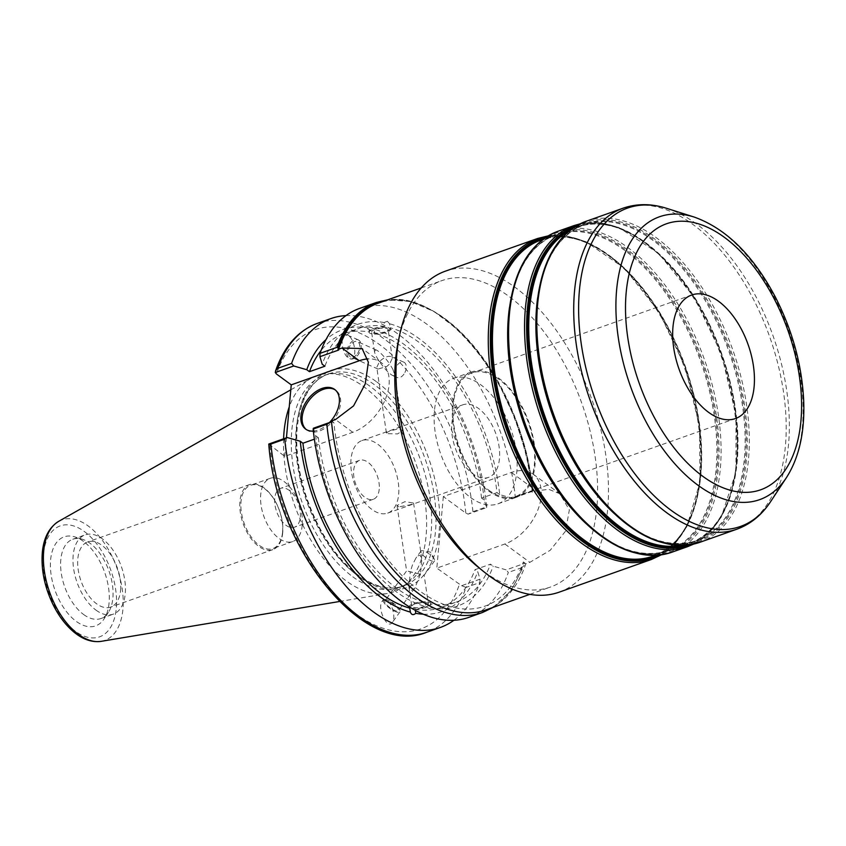 <?xml version="1.0" encoding="UTF-8"?>
<svg xmlns="http://www.w3.org/2000/svg" width="846" height="846" viewBox="0 0 846 846"><rect width="100%" height="100%" fill="white"/><g stroke="black" fill="none" stroke-linecap="round" stroke-linejoin="round"><path stroke-width="0.63" stroke-dasharray="4.23 3.17" d="M306.22 429.493A24.576 15.736 -53.7 0 0 306.844 429.99A24.576 15.736 -53.7 0 0 327.265 426.585A24.576 15.736 -53.7 0 0 340.589 403.383A24.576 15.736 -53.7 0 0 335.936 390.376A24.576 15.736 -53.7 0 0 335.28 389.932M329.401 422.566A24.576 15.736 126.3 0 1 313.358 431.1M268.785 444.044L284.742 456.396L352.782 432.285A42.258 27.051 -53.7 0 0 385.533 398.836A42.258 27.051 -53.7 0 0 381.06 362.448A42.258 27.051 -53.7 0 0 367.936 358.916M478.519 567.423A162.548 90.882 70.5 0 0 483.679 571.41A162.548 90.882 70.5 0 0 550.503 587.029A162.548 90.882 70.5 0 0 595.172 456.967A162.548 90.882 70.5 0 0 508.721 296.237A162.548 90.882 70.5 0 0 441.908 280.608A162.548 90.882 70.5 0 0 398.339 341.171M486.186 609.829A162.548 90.882 70.5 0 0 525.821 563.774L529.85 562.347L550.186 550.302L565.593 531.098L569.347 509.852L559.766 493.726L548.79 489.358L536.364 490.807L532.324 492.235A162.548 90.882 70.5 0 0 532.219 491.061L532.906 490.817L532.113 490.712A163.838 91.611 70.5 0 0 376.354 302.477M331.442 421.001L333.927 422.82L331.632 421.773M482.58 612.472A163.838 91.611 70.5 0 0 521.993 567.603L524.118 565.213L524.467 563.415L523.336 561.945A158.678 88.724 -109.5 0 1 419.669 590.92A158.678 88.724 -109.5 0 1 333.927 422.82M523.336 561.945L525.821 563.774M317.176 323.447A163.838 91.611 -109.5 0 1 472.935 511.682L468.124 514.146L465.829 513.088L443.336 496.57L511.386 472.459A42.258 27.051 126.3 0 1 533.149 474.172A42.258 27.051 126.3 0 1 537.622 510.55A42.258 27.051 126.3 0 1 504.872 543.999L436.822 568.121L461.609 585.686L480.031 579.161L477.736 571.632L475.04 569.644L490.49 564.176L493.186 566.154L506.225 569.876L524.467 563.415M532.324 492.235L531.552 491.663L512.729 498.336L515.225 496.697A163.838 91.611 70.5 0 0 359.455 308.462M532.219 491.061L531.552 491.663M379.23 489.2A20.642 11.537 -109.5 0 1 373.34 499.267A20.642 11.537 -109.5 0 1 359.55 491.6A20.642 11.537 -109.5 0 1 353.67 470.418A20.642 11.537 -109.5 0 1 359.55 460.351A20.642 11.537 -109.5 0 1 373.34 468.018A20.642 11.537 -109.5 0 1 379.23 489.2M300.319 517.16A20.642 11.537 70.5 0 0 294.429 495.978A20.642 11.537 70.5 0 0 280.639 488.322A20.642 11.537 70.5 0 0 276.653 511.629A20.642 11.537 70.5 0 0 294.429 527.227A20.642 11.537 70.5 0 0 300.319 517.16M302.244 525.176A33.544 18.749 -109.5 0 1 292.684 541.535A33.544 18.749 -109.5 0 1 270.276 529.078A33.544 18.749 -109.5 0 1 260.705 494.667A33.544 18.749 -109.5 0 1 270.276 478.307A33.544 18.749 -109.5 0 1 292.674 490.765A33.544 18.749 -109.5 0 1 302.244 525.176M282.553 532.155A33.544 18.749 70.5 0 0 272.983 497.744A33.544 18.749 70.5 0 0 250.575 485.287A33.544 18.749 70.5 0 0 244.103 523.166A33.544 18.749 70.5 0 0 272.983 548.515A33.544 18.749 70.5 0 0 282.553 532.155M350.995 459.336A38.493 21.52 70.5 0 0 361.972 498.823A38.493 21.52 70.5 0 0 387.68 513.12A38.493 21.52 70.5 0 0 398.656 494.339A38.493 21.52 70.5 0 0 387.68 454.852A38.493 21.52 70.5 0 0 361.972 440.555A38.493 21.52 70.5 0 0 350.995 459.336M451.806 423.603A38.493 21.52 -109.5 0 1 462.783 404.832A38.493 21.52 -109.5 0 1 488.491 419.119A38.493 21.52 -109.5 0 1 499.468 458.617A38.493 21.52 -109.5 0 1 488.491 477.387A38.493 21.52 -109.5 0 1 462.783 463.1A38.493 21.52 -109.5 0 1 451.806 423.603M398.794 506.849L397.017 505.443L404.906 501.667L413.567 503.021L410.289 504.808L398.794 506.849M388.06 433.649L397.588 433.924L402.918 430.413L398.085 428.922L389.646 431.048L386.368 432.835L388.06 433.649M532.483 490.839C525.049 385.66 435.341 277.562 378.278 303.164A162.548 90.882 -109.5 0 1 532.906 490.817L515.225 496.697M559.132 592.179A170.289 95.217 70.5 0 0 605.926 455.92A170.289 95.217 70.5 0 0 515.373 287.545A170.289 95.217 70.5 0 0 445.366 271.175M488.66 491.018A66.57 37.224 70.5 0 0 516.018 497.427A66.57 37.224 70.5 0 0 534.312 444.161A66.57 37.224 70.5 0 0 498.907 378.331A66.57 37.224 70.5 0 0 471.55 371.933A66.57 37.224 70.5 0 0 453.255 425.2A66.57 37.224 70.5 0 0 488.66 491.018M470.513 497.459A66.57 37.224 70.5 0 0 497.871 503.856A66.57 37.224 70.5 0 0 516.166 450.59A66.57 37.224 70.5 0 0 480.771 384.771A66.57 37.224 70.5 0 0 453.403 378.363A66.57 37.224 70.5 0 0 435.108 431.629A66.57 37.224 70.5 0 0 470.513 497.459M338.728 350.022L338.252 348.594M488.734 490.151A65.533 36.642 70.5 0 0 515.679 496.454A65.533 36.642 70.5 0 0 533.689 444.013A65.533 36.642 70.5 0 0 498.833 379.209A65.533 36.642 70.5 0 0 471.899 372.906A65.533 36.642 70.5 0 0 453.89 425.348A65.533 36.642 70.5 0 0 488.734 490.151M408.237 571.251L420.462 574.223L421.837 559.428C420.927 554.68 418.982 554.204 415.978 557.99L412.478 564.874L410.289 571.917L408.237 571.251M413.535 607.396A8.365 2.305 171.7 0 0 422.915 606.889A8.365 2.305 171.7 0 0 428.351 603.864A8.365 2.305 171.7 0 0 426.606 602.764A8.365 2.305 171.7 0 0 417.226 603.272A8.365 2.305 171.7 0 0 411.791 606.296A8.365 2.305 171.7 0 0 413.535 607.396M420.462 574.223L414.773 588.15L411.082 590.667L408.925 586.712L410.289 571.917L420.462 574.223M409.527 606.963L415.143 603.695L425.221 602.648L425.802 606.624L429.493 608.602L431.217 607.851L430.794 603.505A10.839 2.993 171.7 0 0 428.541 602.077A10.839 2.993 171.7 0 0 416.38 602.743A10.839 2.993 171.7 0 0 409.348 606.656A10.839 2.993 171.7 0 0 409.506 607.037M415.185 609.342A145.258 81.216 70.5 0 0 440.766 607.576L456.216 602.109A145.258 81.216 70.5 0 1 430.635 603.875C430.519 606.455 425.369 608.285 415.185 609.342L415.333 610.336M411.198 607.978A10.839 2.993 171.7 0 0 411.6 608.084A10.839 2.993 171.7 0 0 423.761 607.417A10.839 2.993 171.7 0 0 430.794 603.505M421.202 552.84A8.365 2.506 -144 0 1 420.991 551.084A8.365 2.506 -144 0 1 422.757 550.757A8.365 2.506 -144 0 1 434.305 559.121A8.365 2.506 -144 0 1 434.315 559.164A8.365 2.506 -144 0 1 434.537 560.909A8.365 2.506 -144 0 1 428.161 559.269A8.365 2.506 -144 0 1 421.202 552.84M385.067 602.659A8.365 2.506 -144 0 1 384.856 600.903A8.365 2.506 -144 0 1 391.233 602.542A8.365 2.506 -144 0 1 398.191 608.972A8.365 2.506 -144 0 1 398.403 610.727A8.365 2.506 -144 0 1 392.026 609.088A8.365 2.506 -144 0 1 385.067 602.659M397.43 612.218A10.321 3.088 -144 0 1 387.383 606.381A10.321 3.088 -144 0 1 383.27 599.751A10.321 3.088 -144 0 1 385.829 599.412A10.321 3.088 -144 0 1 395.875 605.25A10.321 3.088 -144 0 1 399.978 611.87A10.321 3.088 -144 0 1 397.43 612.218M385.533 599.814L382.255 601.157C376.703 607.967 387.257 630.259 392.333 622.423C396.446 617.548 391.349 600.607 385.533 599.814M431.217 607.851A149.435 83.553 70.5 0 0 493.186 566.154M468.917 617.316A163.838 91.611 70.5 0 0 508.33 572.446L506.225 569.876M313.39 428.235L315.685 435.775A149.435 83.553 70.5 0 0 425.802 606.624M456.216 602.109A145.258 81.216 70.5 0 0 490.49 564.176M440.766 607.576A145.258 81.216 70.5 0 0 475.04 569.644M423.317 614.196A149.435 83.553 70.5 0 0 477.736 571.632M375.783 349.821L374.461 351.566C374.873 353.903 376.544 357.255 379.463 361.633C383.798 357.446 387.658 355.743 391.053 356.515L392.333 358.207L389.646 363.939C384.581 356.748 380.182 352.116 376.449 350.054L375.783 349.821M373.329 333.091A8.365 2.305 171.7 0 0 382.709 332.584A8.365 2.305 171.7 0 0 388.134 329.559A8.365 2.305 171.7 0 0 386.4 328.46A8.365 2.305 171.7 0 0 377.02 328.967A8.365 2.305 171.7 0 0 371.584 331.992A8.365 2.305 171.7 0 0 373.329 333.091M392.766 369.099L394.701 374.641L394.162 375.719L392.66 375.518C388.927 373.456 384.528 368.824 379.463 361.633L376.777 367.365L378.056 369.057L386.791 366.466L389.646 363.939L392.766 369.099M357.541 353.522A8.365 5.161 113.9 0 0 357.414 341.625A8.365 5.161 113.9 0 0 350.508 345.041A8.365 5.161 113.9 0 0 350.635 356.927A8.365 5.161 113.9 0 0 357.541 353.522M387.373 321.247L384.158 322.538L384.75 326.514C374.567 327.571 369.416 329.401 369.3 331.981L368.719 328.005C369.247 326.641 371.045 327.053 374.133 329.231L374.715 333.208C385.004 332.933 390.154 331.114 390.154 327.74L389.572 323.764L387.373 321.247M369.142 332.351A10.839 2.993 -8.3 0 1 376.174 328.438A10.839 2.993 -8.3 0 1 388.335 327.772A10.839 2.993 -8.3 0 1 390.588 329.21A10.839 2.993 -8.3 0 1 383.555 333.113A10.839 2.993 -8.3 0 1 371.394 333.779A10.839 2.993 -8.3 0 1 369.142 332.351L369.3 331.981A145.258 81.216 70.5 0 0 343.719 333.747A145.258 81.216 70.5 0 0 321.089 350.477M390.588 329.21L390.154 327.74A145.258 81.216 70.5 0 1 496.993 492.626L481.554 498.104L484.25 500.081L486.545 507.621L468.124 514.146M384.158 322.538A149.435 83.553 70.5 0 0 322.189 364.224M512.729 498.336L499.7 494.614A149.435 83.553 70.5 0 0 389.572 323.764M384.75 326.514A145.258 81.216 70.5 0 0 359.169 328.28A145.258 81.216 70.5 0 0 324.896 366.212M368.719 328.005A149.435 83.553 70.5 0 0 326.006 339.595M403.986 374.069A8.365 5.161 -66.1 0 1 397.091 377.475A8.365 5.161 -66.1 0 1 396.954 365.588A8.365 5.161 -66.1 0 1 403.859 362.183A8.365 5.161 -66.1 0 1 403.986 374.069M357.477 339.595A10.321 6.366 -66.1 0 1 358.196 339.838A10.321 6.366 -66.1 0 1 360.079 351.28A10.321 6.366 -66.1 0 1 350.582 358.958A10.321 6.366 -66.1 0 1 349.853 358.715A10.321 6.366 -66.1 0 1 347.97 347.272A10.321 6.366 -66.1 0 1 357.477 339.595M350.212 358.789C357.89 361.136 355.204 337.935 347.463 335.09C339.14 330.86 341.213 355.447 349.44 358.535L350.212 358.789M282.701 532.779A34.538 19.31 -109.5 0 1 272.856 549.614A34.538 19.31 -109.5 0 1 249.782 536.798A34.538 19.31 -109.5 0 1 239.926 501.361A34.538 19.31 -109.5 0 1 249.782 484.515A34.538 19.31 -109.5 0 1 272.846 497.332A34.538 19.31 -109.5 0 1 282.701 532.779M120.597 590.222A34.538 19.31 70.5 0 0 110.741 554.786A34.538 19.31 70.5 0 0 87.677 541.958A34.538 19.31 70.5 0 0 81.005 580.969A34.538 19.31 70.5 0 0 110.741 607.068A34.538 19.31 70.5 0 0 120.597 590.222M284.742 456.396L286.434 437.794M443.336 496.57L436.822 568.121M352.803 576.792A112.497 62.9 70.5 0 0 399.037 587.6A112.497 62.9 70.5 0 0 409.136 582.059A112.497 62.9 70.5 0 0 428.277 487.825A112.497 62.9 70.5 0 0 370.125 386.358A112.497 62.9 70.5 0 0 335.217 373.488A112.497 62.9 70.5 0 0 323.891 375.539A112.497 62.9 70.5 0 0 292.97 465.554A112.497 62.9 70.5 0 0 352.803 576.792M315.685 435.775L318.382 437.752L314.374 439.169M461.609 585.686L466.051 587.431A163.838 91.611 -109.5 0 1 426.627 632.3M499.7 494.614L496.993 492.626M472.935 511.682L486.778 506.775L486.545 507.621M83.49 541.408A47.217 26.395 70.5 0 0 75.019 536.946A47.217 26.395 70.5 0 0 50.4 565.879A47.217 26.395 70.5 0 0 76.214 621.345A47.217 26.395 70.5 0 0 104.069 618.934A47.217 26.395 70.5 0 0 83.49 541.408M283.6 438.799A114.686 64.127 70.5 0 0 346.236 580.916A114.686 64.127 70.5 0 0 387.246 593.522A114.686 64.127 70.5 0 0 403.669 586.289A114.686 64.127 70.5 0 0 423.19 490.215A114.686 64.127 70.5 0 0 363.907 386.77A114.686 64.127 70.5 0 0 328.311 373.646A114.686 64.127 70.5 0 0 311 378.374A114.686 64.127 70.5 0 0 289.237 406.958M480.031 579.161L479.894 582.524L466.051 587.431M521.993 567.603L508.33 572.446M486.778 506.775A163.838 91.611 70.5 0 0 345.982 315.611M453.942 620.245A163.838 91.611 70.5 0 0 479.894 582.524M484.25 500.081A149.435 83.553 70.5 0 0 374.133 329.231M481.554 498.104A145.258 81.216 70.5 0 0 374.715 333.208M318.382 437.752A145.258 81.216 70.5 0 0 425.221 602.648M95.968 610.114A42.057 23.519 70.5 0 0 113.258 614.154A42.057 23.519 70.5 0 0 124.817 580.504A42.057 23.519 70.5 0 0 102.451 538.923A42.057 23.519 70.5 0 0 85.16 534.873A42.057 23.519 70.5 0 0 73.602 568.533A42.057 23.519 70.5 0 0 95.968 610.114M83.595 614.492A42.057 23.519 70.5 0 0 100.886 618.542A42.057 23.519 70.5 0 0 108.404 612.356A42.057 23.519 70.5 0 0 90.078 543.301A42.057 23.519 70.5 0 0 82.527 539.325A42.057 23.519 70.5 0 0 72.788 539.262A42.057 23.519 70.5 0 0 61.229 572.911A42.057 23.519 70.5 0 0 83.595 614.492M352.782 432.285L335.481 419.574M511.386 472.459L536.364 490.807M504.872 543.999L529.85 562.347M532.515 490.765A163.193 91.241 70.5 0 0 385.173 300.721M656.348 555.378A168.227 94.054 70.5 0 0 698.278 418.823A168.227 94.054 70.5 0 0 609.342 255.936A168.227 94.054 70.5 0 0 544.063 238.551M609.998 256.116A167.709 93.769 -109.5 0 1 699.187 421.953A167.709 93.769 -109.5 0 1 653.101 556.15C702.307 541.662 716.985 444.636 681.918 358.503C651.684 277.351 585.178 222.012 541.059 240A167.709 93.769 -109.5 0 1 609.998 256.116M585.982 523.526A167.709 93.769 70.5 0 0 599.359 534.64A167.709 93.769 70.5 0 0 668.298 550.757A167.709 93.769 70.5 0 0 714.384 416.56A167.709 93.769 70.5 0 0 625.194 250.733A167.709 93.769 70.5 0 0 556.256 234.617A167.709 93.769 70.5 0 0 509.461 307.606M546.326 237.007A169.253 94.636 -109.5 0 1 608.951 255.228A169.253 94.636 -109.5 0 1 698.013 416.444A169.253 94.636 -109.5 0 1 659.076 555.145M600.015 534.831A168.227 94.054 -109.5 0 1 508.816 315.928A168.227 94.054 -109.5 0 1 625.934 250.046A168.227 94.054 -109.5 0 1 717.133 468.948A168.227 94.054 -109.5 0 1 600.015 534.831M600.406 535.539A169.253 94.636 70.5 0 0 718.243 469.255A169.253 94.636 70.5 0 0 626.474 249.01A169.253 94.636 70.5 0 0 508.636 315.294M684.382 545.384A168.227 94.054 70.5 0 0 735.629 413.377A168.227 94.054 70.5 0 0 645.625 243.066A168.227 94.054 70.5 0 0 572.139 228.653M569.527 230.651A167.709 93.769 -109.5 0 1 577.353 227.14A167.709 93.769 -109.5 0 1 646.291 243.257A167.709 93.769 -109.5 0 1 735.481 409.094A167.709 93.769 -109.5 0 1 689.395 543.28A167.709 93.769 -109.5 0 1 681.104 545.48M614.207 513.522A167.709 93.769 70.5 0 0 627.584 524.636A167.709 93.769 70.5 0 0 696.522 540.753A167.709 93.769 70.5 0 0 742.608 406.556A167.709 93.769 70.5 0 0 653.419 240.729A167.709 93.769 70.5 0 0 584.48 224.613A167.709 93.769 70.5 0 0 537.686 297.602M576.496 225.808A169.253 94.636 -109.5 0 1 645.244 242.358A169.253 94.636 -109.5 0 1 735.153 408.978A169.253 94.636 -109.5 0 1 689.575 544.856M628.24 524.827A168.227 94.054 -109.5 0 1 537.041 305.924A168.227 94.054 -109.5 0 1 654.159 240.042A168.227 94.054 -109.5 0 1 745.368 458.944A168.227 94.054 -109.5 0 1 628.24 524.827M628.631 525.535A169.253 94.636 70.5 0 0 746.468 459.251A169.253 94.636 70.5 0 0 654.709 239.006A169.253 94.636 70.5 0 0 536.872 305.29M586.183 221.271A170.289 95.217 -109.5 0 1 656.179 237.641A170.289 95.217 -109.5 0 1 746.743 406.017A170.289 95.217 -109.5 0 1 699.949 542.275M736.845 529.205A170.289 95.217 70.5 0 0 783.639 392.946A170.289 95.217 70.5 0 0 693.075 224.56A170.289 95.217 70.5 0 0 623.079 208.19M687.692 546.622A170.289 95.217 70.5 0 0 734.487 410.363A170.289 95.217 70.5 0 0 643.922 241.988A170.289 95.217 70.5 0 0 573.926 225.618M557.958 231.275A170.289 95.217 -109.5 0 1 627.954 247.645A170.289 95.217 -109.5 0 1 718.518 416.021A170.289 95.217 -109.5 0 1 671.724 552.279M651.399 559.481A170.289 95.217 70.5 0 0 698.193 423.222A170.289 95.217 70.5 0 0 607.64 254.847A170.289 95.217 70.5 0 0 537.633 238.477M666.69 208.349A168.904 94.445 -109.5 0 1 697.009 224.306A168.904 94.445 -109.5 0 1 770.621 501.625M786.473 477.578A150.049 83.891 70.5 0 0 721.078 231.222A150.049 83.891 70.5 0 0 694.143 217.041M357.192 575.238A112.497 62.9 70.5 0 0 403.436 586.045A112.497 62.9 70.5 0 0 434.347 496.031A112.497 62.9 70.5 0 0 374.524 384.803A112.497 62.9 70.5 0 0 328.28 373.985A112.497 62.9 70.5 0 0 296.206 428.859A112.497 62.9 70.5 0 0 357.192 575.238M376.734 381.906A115.077 64.338 -109.5 0 1 439.127 531.637A115.077 64.338 -109.5 0 1 359.011 576.708A115.077 64.338 -109.5 0 1 296.618 426.966A115.077 64.338 -109.5 0 1 376.734 381.906M269.916 445.514A158.678 88.724 70.5 0 0 355.648 613.614A158.678 88.724 70.5 0 0 459.315 584.639M465.829 513.088A158.678 88.724 70.5 0 0 380.097 344.999A158.678 88.724 70.5 0 0 276.43 373.964M58.723 521.326A63.968 35.765 -109.5 0 1 88.227 526.011A63.968 35.765 -109.5 0 1 122.638 592.242A63.968 35.765 -109.5 0 1 101.256 641.331M43.41 554.606A58.86 32.909 70.5 0 0 75.315 631.201A58.86 32.909 70.5 0 0 116.304 608.147A58.86 32.909 70.5 0 0 84.389 531.552A58.86 32.909 70.5 0 0 43.41 554.606M335.936 390.376L334.656 389.435M306.844 429.99L305.565 429.049M381.06 362.448L362.109 348.531M529.797 594.368L550.503 587.029M421.202 287.947L441.908 280.608M533.149 474.172L559.766 493.715M359.55 460.351L280.639 488.322M373.34 499.267L294.429 527.227M270.276 478.307L250.575 485.287M292.684 541.535L272.983 548.515M387.68 513.12L488.491 477.387M361.972 440.555L462.783 404.832M532.536 490.691L526.286 454.418L514.928 418.273L499.098 384.19L479.629 354.019L457.549 329.348L434.04 311.518L410.331 301.493L387.669 299.833M655.09 555.441L668.298 550.757C635.473 560.486 601.453 544.041 566.26 501.445C527.058 452.695 502.841 374.492 508.827 316.034C513.575 272.306 529.385 245.16 556.256 234.617L543.047 239.291M689.395 543.28C738.6 528.792 753.268 431.777 718.212 345.644C687.978 264.481 621.472 209.152 577.353 227.14L584.48 224.613C557.609 235.156 541.8 262.302 537.051 306.03C531.066 364.489 555.283 442.691 594.484 491.441C629.688 534.038 663.698 550.482 696.522 540.753L689.395 543.28M693.688 544.084L708.916 533.181L721.278 517.096L735.957 471.973L735.967 415.005L721.405 354.009L694.312 297.454L658.421 253.208L618.606 227.405L598.883 222.699L580.187 223.809M661.202 554.881L675.415 543.143L686.836 526.635L700.076 481.755L699.452 426.088L685.123 366.868L658.96 311.836L624.401 268.203L585.844 241.681L566.577 236.055L548.155 235.875M497.871 503.856L516.018 497.427M453.403 378.363L471.55 371.933M515.679 496.454L735.449 418.559M471.899 372.906L691.658 295.021M397.017 505.443L406.609 570.913L384.856 600.903M413.567 503.021L421.837 559.428M408.925 586.712L411.791 606.296M434.537 560.909L424.153 575.227L428.351 603.864M409.348 606.656L409.475 607.502M420.991 551.084L415.978 557.99M434.305 559.121L430.572 552.121L422.757 550.757M414.773 588.15L398.403 610.727M383.27 599.751L382.255 601.157M399.978 611.87L392.333 622.423M392.333 358.207L388.134 329.559M374.461 351.566L371.584 331.992M402.918 430.413L394.648 373.995M386.368 432.835L376.777 367.365M376.449 350.054L357.414 341.625M378.056 369.057L350.635 356.927M343.719 333.747L359.169 328.28M403.859 362.183L391.053 356.515M397.091 377.475L392.66 375.518M358.196 339.838L347.463 335.09M249.782 484.515L87.677 541.958M272.856 549.614L110.741 607.068M399.037 587.6L403.436 586.045C390.112 590.635 375.275 587.166 358.926 575.629C343.772 564.472 330.511 548.24 319.132 526.942C302.149 493.525 294.82 460.51 297.168 427.917C300.467 398.646 310.831 380.668 328.28 373.985L323.891 375.539M493.334 607.291L511.439 590.148L524.129 565.213M339.415 601.517L387.246 593.522M290.791 389.826L311 378.374M100.886 618.542L113.258 614.154M72.788 539.262L85.16 534.873M82.527 539.325L75.019 536.946M108.404 612.356L104.069 618.934M335.217 373.488L328.311 373.646M409.136 582.059L403.669 586.289"/><path stroke-width="1.27" d="M335.28 389.932A24.576 15.736 -53.7 0 0 315.05 394.151A24.576 15.736 -53.7 0 0 302.181 416.993A24.576 15.736 -53.7 0 0 306.22 429.493M313.358 431.1A24.576 15.736 126.3 0 1 305.565 429.049A24.576 15.736 126.3 0 1 300.912 416.052A24.576 15.736 126.3 0 1 314.236 392.851A24.576 15.736 126.3 0 1 334.656 389.435A24.576 15.736 126.3 0 1 339.32 402.442A24.576 15.736 126.3 0 1 329.401 422.566M367.936 358.916A42.258 27.051 -53.7 0 0 359.296 360.745L291.246 384.856L276.43 373.964L275.288 372.504L275.637 370.707L277.763 368.317A163.838 91.611 -109.5 0 1 317.176 323.447L331.019 318.54A163.838 91.611 70.5 0 0 291.606 363.41L277.763 368.317M387.669 299.833L376.354 302.477A163.838 91.611 70.5 0 0 336.941 347.346L338.939 348.341L338.252 348.594A162.548 90.882 70.5 0 0 337.956 349.461L341.985 348.023L362.109 348.531L368.38 362.236L365.229 383.925L353.575 405.879L335.481 419.574L331.442 421.001A162.548 90.882 70.5 0 0 419.362 594.199A162.548 90.882 70.5 0 0 486.186 609.829L529.797 594.368M548.155 235.875L537.633 238.477L445.366 271.175A170.289 95.217 70.5 0 0 399.724 334.614L398.339 341.171A162.548 90.882 70.5 0 0 478.519 567.423L483.732 571.642A170.289 95.217 70.5 0 0 489.136 575.809A170.289 95.217 70.5 0 0 559.132 592.179L651.399 559.481L661.202 554.881M399.724 334.614A170.289 95.217 70.5 0 0 483.732 571.642M718.603 301.324A65.533 36.642 70.5 0 0 691.658 295.021A65.533 36.642 70.5 0 0 673.649 347.463A65.533 36.642 70.5 0 0 708.504 412.266A65.533 36.642 70.5 0 0 735.449 418.559A65.533 36.642 70.5 0 0 753.458 366.128A65.533 36.642 70.5 0 0 718.603 301.324M321.089 350.477A145.258 81.216 70.5 0 0 309.446 371.68L324.896 366.212L322.189 364.224L319.904 356.695L338.728 350.022L337.956 349.461M415.333 610.336L415.767 613.318C413.313 615.37 411.505 614.968 410.363 612.092L409.527 606.963M409.506 607.037A10.839 2.993 171.7 0 0 411.198 607.978M331.526 421.816L313.39 428.235L313.147 429.081A163.838 91.611 70.5 0 0 468.917 617.316L482.58 612.472L493.334 607.291M415.767 613.318A149.435 83.553 70.5 0 0 423.317 614.196M376.354 302.477L359.455 308.462A163.838 91.611 70.5 0 0 320.042 353.332L319.904 356.695M326.006 339.595A149.435 83.553 70.5 0 0 306.749 369.702L309.446 371.68M286.434 437.794L291.246 384.856M331.632 421.773L326.82 424.237A163.838 91.611 70.5 0 0 482.58 612.472M287.196 437.519L268.785 444.044L270.868 444.065L284.711 439.159L287.196 437.519L300.235 441.242A149.435 83.553 70.5 0 0 410.363 612.092M314.374 439.169L302.931 443.23L300.235 441.242M270.868 444.065A163.838 91.611 -109.5 0 0 426.627 632.3C364.203 658.262 276.282 548.948 268.774 444.171L268.785 444.044M289.237 406.958A114.686 64.127 70.5 0 0 283.6 438.799M313.147 429.081L326.82 424.237M345.982 315.611A163.838 91.611 70.5 0 0 331.019 318.54M336.941 347.346L320.042 353.332M284.711 439.159A163.838 91.611 70.5 0 0 440.48 627.394A163.838 91.611 70.5 0 0 453.942 620.245M275.288 372.504L293.71 365.98L291.606 363.41M293.71 365.98L306.749 369.702M302.931 443.23A145.258 81.216 70.5 0 0 409.781 608.115M359.296 360.745L341.985 348.023M338.939 348.341A162.548 90.882 -109.5 0 1 378.278 303.164L421.202 287.947M385.173 300.721A163.193 91.241 70.5 0 0 337.935 347.843M544.063 238.551A168.227 94.054 70.5 0 0 492.213 321.808A168.227 94.054 70.5 0 0 583.423 540.71A168.227 94.054 70.5 0 0 656.348 555.378M655.09 555.441L653.101 556.15A167.709 93.769 -109.5 0 1 584.163 540.023A167.709 93.769 -109.5 0 1 493.239 321.797A167.709 93.769 -109.5 0 1 541.059 240L543.047 239.291M509.461 307.606A167.709 93.769 70.5 0 0 508.435 316.415A167.709 93.769 70.5 0 0 585.982 523.526M659.076 555.145A169.253 94.636 -109.5 0 1 582.873 541.747A169.253 94.636 -109.5 0 1 491.114 321.501A169.253 94.636 -109.5 0 1 546.326 237.007M508.636 315.294A169.253 94.636 70.5 0 0 600.406 535.539M572.139 228.653A168.227 94.054 70.5 0 0 528.507 308.949A168.227 94.054 70.5 0 0 619.716 527.851A168.227 94.054 70.5 0 0 684.382 545.384M681.104 545.48A167.709 93.769 -109.5 0 1 620.456 527.164A167.709 93.769 -109.5 0 1 529.533 308.938A167.709 93.769 -109.5 0 1 569.527 230.651M537.686 297.602A167.709 93.769 70.5 0 0 536.66 306.411A167.709 93.769 70.5 0 0 614.207 513.522M689.575 544.856A169.253 94.636 -109.5 0 1 619.166 528.887A169.253 94.636 -109.5 0 1 527.407 308.642A169.253 94.636 -109.5 0 1 576.496 225.808M536.872 305.29A169.253 94.636 70.5 0 0 628.631 525.535M699.949 542.275A170.289 95.217 -109.5 0 1 629.942 525.905A170.289 95.217 -109.5 0 1 537.622 304.327A170.289 95.217 -109.5 0 1 586.183 221.271C557.958 232.597 541.514 260.526 536.85 305.078C531.055 362.479 553.686 438.26 591.333 487.666C627.732 534.217 663.93 552.427 699.949 542.275L736.845 529.205A170.289 95.217 70.5 0 1 666.849 512.835A170.289 95.217 70.5 0 1 574.519 291.246A170.289 95.217 70.5 0 1 623.079 208.19C636.901 203.452 651.431 203.505 666.69 208.349A168.904 94.445 -109.5 0 0 579.415 290.453A168.904 94.445 -109.5 0 0 670.984 510.233A168.904 94.445 -109.5 0 0 770.621 501.625C761.823 514.992 750.571 524.182 736.845 529.205M580.187 223.809L573.926 225.618A170.289 95.217 70.5 0 0 525.366 308.663A170.289 95.217 70.5 0 0 617.696 530.252A170.289 95.217 70.5 0 0 687.692 546.622L693.688 544.084M687.692 546.622L671.724 552.279A170.289 95.217 -109.5 0 1 601.718 535.909A170.289 95.217 -109.5 0 1 509.398 314.331A170.289 95.217 -109.5 0 1 557.958 231.275L573.926 225.618M537.633 238.477A170.289 95.217 70.5 0 0 489.073 321.533A170.289 95.217 70.5 0 0 581.403 543.111A170.289 95.217 70.5 0 0 651.399 559.481M786.473 477.578C799.142 457.601 804.884 432.01 803.7 400.803C801.997 365.356 792.586 330.849 775.465 297.274C753.226 255.238 726.122 228.494 694.143 217.041A150.049 83.891 70.5 0 0 616.618 289.977A150.049 83.891 70.5 0 0 697.961 485.223A150.049 83.891 70.5 0 0 786.473 477.578L770.621 501.625M724.419 237.356A141.102 78.9 -109.5 0 1 800.929 420.97A141.102 78.9 -109.5 0 1 702.688 476.235A141.102 78.9 -109.5 0 1 626.177 292.61A141.102 78.9 -109.5 0 1 724.419 237.356M101.256 641.331A63.968 35.765 -109.5 0 1 78.382 634.299A63.968 35.765 -109.5 0 1 43.696 551.063A63.968 35.765 -109.5 0 1 58.723 521.326C49.131 527.333 43.654 537.792 42.3 552.702C41.01 570.542 44.912 588.467 53.996 606.476C59.654 617.294 66.422 625.934 74.289 632.385C83.172 639.597 92.161 642.579 101.256 641.331L339.415 601.517M586.183 221.271L623.079 208.19M671.724 552.279C635.706 562.431 599.507 544.221 563.108 497.67C525.461 448.264 502.82 372.483 508.615 315.082C513.289 270.53 529.733 242.601 557.958 231.275M694.143 217.041L666.69 208.349M275.637 370.707C284.108 346.458 297.951 330.712 317.176 323.447M58.723 521.326L290.791 389.826M426.627 632.3L440.48 627.394"/></g></svg>
